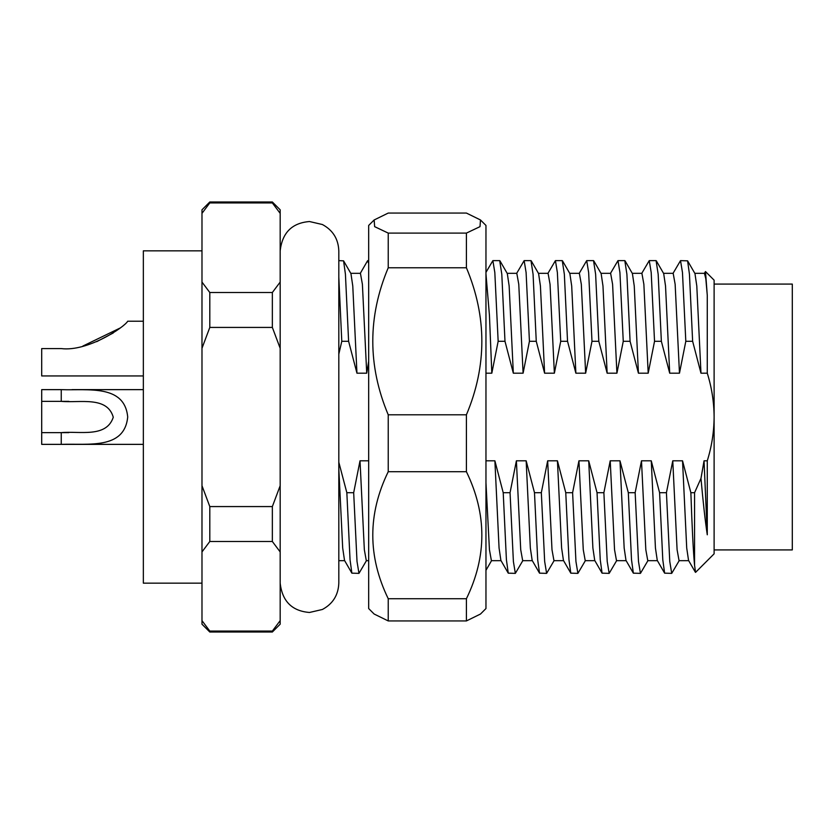 <?xml version="1.0" encoding="UTF-8"?>
<svg xmlns="http://www.w3.org/2000/svg" width="834" height="834" viewBox="0 0 834 834"><rect width="100%" height="100%" fill="white"/><g stroke="black" fill="none" stroke-linecap="round" stroke-linejoin="round"><path stroke-width="1.25" d="M201.984 583.154L143.344 583.154L143.344 250.846L201.984 250.846M366.574 560.427L358.964 573.375L357.015 561.47L353.679 492.706L346.84 492.706L350.04 559.77L351.875 573.156L358.964 573.375M522.949 560.427L515.339 573.375L513.39 561.47L510.054 492.706L503.215 492.706L506.415 559.77L508.25 573.156L515.339 573.375M554.224 560.427L546.614 573.375L544.665 561.47L541.329 492.706L534.49 492.706L537.69 559.77L539.525 573.156L546.614 573.375M585.499 560.427L577.889 573.375L575.94 561.47L572.604 492.706L565.765 492.706L568.965 559.77L570.8 573.156L577.889 573.375M616.774 560.427L609.164 573.375L607.215 561.47L603.879 492.706L597.04 492.706L600.24 559.77L602.075 573.156L609.164 573.375M648.049 560.427L640.439 573.375L638.49 561.47L635.154 492.706L628.315 492.706L631.515 559.77L633.35 573.156L640.439 573.375M679.324 560.427L671.714 573.375L669.765 561.47L666.429 492.706L659.59 492.706L662.79 559.77L664.625 573.156L671.714 573.375M694.566 565.348L694.566 492.706L690.865 492.706C692.064 527.63 693.294 551.837 694.566 565.348L695.577 572.364L714.112 553.828L714.112 417C713.998 402.019 711.725 387.424 707.274 373.194L700.977 373.194L692.637 341.294L689.447 274.23L687.602 260.844L680.523 260.625L682.473 272.53L685.809 341.294L679.47 373.194L675.144 284.269L673.184 273.333L663.551 273.333M679.47 373.194L669.702 373.194L661.362 341.294L658.172 274.23L656.077 260.625L649.248 260.625L651.198 272.53L654.534 341.294L648.195 373.194L643.869 284.269L641.909 273.333L632.276 273.333M669.702 373.194L665.522 285.979L663.687 273.573L656.327 260.844M648.195 373.194L638.427 373.194L630.087 341.294L626.897 274.23L624.802 260.625L617.973 260.625L619.923 272.53L623.259 341.294L616.92 373.194L612.594 284.269L610.634 273.333L601.001 273.333M638.427 373.194L634.247 285.979L632.412 273.573L625.052 260.844M616.92 373.194L607.152 373.194L598.812 341.294L595.622 274.23L593.527 260.625L586.698 260.625L588.648 272.53L591.984 341.294L585.645 373.194L581.319 284.269L579.359 273.333L569.726 273.333M607.152 373.194L602.972 285.979L601.137 273.573L593.777 260.844M585.645 373.194L575.877 373.194L567.537 341.294L564.347 274.23L562.252 260.625L555.423 260.625L557.373 272.53L560.709 341.294L554.37 373.194L550.044 284.269L548.084 273.333L538.451 273.333M575.877 373.194L571.697 285.979L569.862 273.573L562.502 260.844M554.37 373.194L544.602 373.194L536.262 341.294L533.072 274.23L530.977 260.625L524.148 260.625L526.098 272.53L529.434 341.294L523.095 373.194L518.769 284.269L516.809 273.333L507.176 273.333M544.602 373.194L540.422 285.979L538.587 273.573L531.227 260.844M523.095 373.194L513.327 373.194L504.987 341.294L501.797 274.23L499.702 260.625L492.873 260.625L494.823 272.53L498.159 341.294L491.82 373.194L489.443 315.408L485.961 273.886M513.327 373.194L509.147 285.979L507.312 273.573L499.952 260.844M368.68 361.289L366.72 373.194L356.952 373.194L348.612 341.294L345.422 274.23L343.577 260.844L338.812 260.625M356.952 373.194L352.772 285.979L350.937 273.573L343.577 260.844M704.042 460.806L707.274 460.806L707.274 534.792L704.042 460.806L700.977 478.393L694.566 492.706M688.686 560.667L679.053 560.667L677.093 549.731L672.767 460.806L682.535 460.806L690.865 492.706M695.41 572.301L688.55 560.427L686.716 548.021L682.535 460.806M657.411 560.667L647.778 560.667L645.818 549.731L641.492 460.806L651.26 460.806L659.59 492.706M664.625 573.156L657.275 560.427L655.441 548.021L651.26 460.806M626.136 560.667L616.503 560.667L614.543 549.731L610.217 460.806L619.985 460.806L628.315 492.706M633.35 573.156L626 560.427L624.166 548.021L619.985 460.806M594.861 560.667L585.228 560.667L583.268 549.731L578.942 460.806L588.71 460.806L597.04 492.706M602.075 573.156L594.725 560.427L592.891 548.021L588.71 460.806M563.586 560.667L553.953 560.667L551.993 549.731L547.667 460.806L557.435 460.806L565.765 492.706M570.8 573.156L563.45 560.427L561.616 548.021L557.435 460.806M532.311 560.667L522.678 560.667L520.718 549.731L516.392 460.806L526.16 460.806L534.49 492.706M539.525 573.156L532.175 560.427L530.341 548.021L526.16 460.806M485.961 460.806L494.885 460.806L503.215 492.706M501.036 560.667L491.403 560.667L489.443 549.731L485.961 482.782M508.25 573.156L500.9 560.427L499.066 548.021L494.885 460.806M368.68 560.667L366.303 560.667L364.343 549.731L360.017 460.806L368.68 460.806M672.913 273.573L680.523 260.625M641.638 273.573L649.248 260.625M610.363 273.573L617.973 260.625M579.088 273.573L586.698 260.625M547.813 273.573L555.423 260.625M516.538 273.573L524.148 260.625M485.961 272.364L492.873 260.625M360.163 273.573L367.513 260.844L368.68 263.315M366.72 373.194L362.394 284.269L360.434 273.333L350.801 273.333M338.812 277.128L341.784 341.294L338.812 354.169M707.274 460.806C711.715 446.565 713.998 431.96 714.112 417L714.112 280.172L705.491 271.55L707.274 295.351L707.274 373.194M707.274 534.792C705.189 520.906 703.093 502.099 700.977 478.393M700.977 373.194L696.797 285.979L694.962 273.573L687.602 260.844M351.875 573.156L344.525 560.427L342.691 548.021L338.812 468.802M341.784 341.294L348.612 341.294M498.159 341.294L504.987 341.294M529.434 341.294L536.262 341.294M560.709 341.294L567.537 341.294M591.984 341.294L598.812 341.294M623.259 341.294L630.087 341.294M654.534 341.294L661.362 341.294M685.809 341.294L692.637 341.294M666.429 492.706L672.767 460.806M635.154 492.706L641.492 460.806M603.879 492.706L610.217 460.806M572.604 492.706L578.942 460.806M541.329 492.706L547.667 460.806M510.054 492.706L516.392 460.806M353.679 492.706L360.017 460.806M707.274 295.351L705.835 278.858L704.459 273.333L694.826 273.333M491.82 373.194L485.961 373.194M338.812 462.224L346.84 492.706M272.353 201.984L209.803 201.984L209.803 202.933L272.353 202.933L272.353 201.984L280.172 209.803L280.172 624.197L272.353 632.016L272.499 630.9M280.172 620.642L272.353 631.067L209.803 631.067L209.803 632.016L201.984 624.197L201.984 209.803L209.803 201.984M209.803 292.505L272.353 292.505L272.353 327.428L209.803 327.428L209.803 292.505L201.984 282.08M209.803 506.572L272.353 506.572L272.353 541.495L209.803 541.495L209.803 506.572L201.984 485.722M272.353 202.933L280.172 213.358M280.172 282.08L272.353 292.505M272.353 327.428L280.172 348.278M280.172 485.722L272.353 506.572M272.353 541.495L280.172 551.92M201.984 213.358L209.657 203.1M201.984 348.278L209.803 327.428M201.984 551.92L209.803 541.495M209.803 631.067L201.984 620.642M704.188 273.573L705.491 271.55M714.112 549.919L792.3 549.919L792.3 284.081L714.112 284.081M68.815 432.637L61.247 432.637C79.699 430.897 106.398 438.142 113.278 417.229C107.179 395.858 79.855 403.072 61.247 401.363L41.7 401.363L41.7 432.637L61.247 432.637L61.247 444.366L41.7 444.366L41.7 432.637M68.93 401.363L61.247 401.363L61.247 389.634C87.82 390.656 124.579 384.099 127.706 416.979C124.485 449.943 87.997 443.323 61.247 444.366L71.985 444.366M143.344 389.634L71.985 389.634M143.344 444.366L71.87 444.366L143.344 444.366M61.247 389.634L41.7 389.634L41.7 401.363M82.837 346.079L119.95 328.106M61.247 348.591C87.82 351.896 124.579 327.001 127.706 321.226C124.485 327.022 87.997 351.844 61.247 348.591L41.7 348.591L41.7 375.946L143.344 375.946M96.681 341.679L113.278 332.954M480.488 219.968L479.998 226.65L466.414 233.093L466.414 267.777C486.993 316.847 486.993 365.855 466.414 414.8L466.414 471.71L388.227 471.71L388.227 414.8C367.638 365.73 367.638 316.722 388.227 267.777L388.227 233.093L374.643 226.65L374.153 219.968L388.227 213.066L466.414 213.066L480.488 219.968L485.961 225.441L485.961 608.559L480.488 614.033L466.414 620.934L388.227 620.934L388.227 598.718L466.414 598.718L466.414 620.934M388.227 620.934L374.143 614.033L368.68 608.559L368.68 225.441L374.143 219.968M388.227 233.093L466.414 233.093M466.414 267.777L388.227 267.777M388.227 414.8L466.414 414.8M388.227 598.718C367.638 556.33 367.638 513.994 388.227 471.71M466.414 471.71C486.993 514.098 486.993 556.434 466.414 598.718M344.661 560.667L338.812 560.667M368.68 260.625L367.773 260.625M485.961 570.32L491.539 560.667M272.353 632.016L209.803 632.016M143.344 321.215L127.706 321.215M280.172 250.857C282.236 232.717 292.015 222.949 309.487 221.531L322.393 224.523C332.87 230.174 338.343 238.951 338.812 250.846L338.812 583.154C338.343 595.049 332.87 603.826 322.393 609.477L309.487 612.469C292.015 611.051 282.236 601.283 280.172 583.154"/></g></svg>

